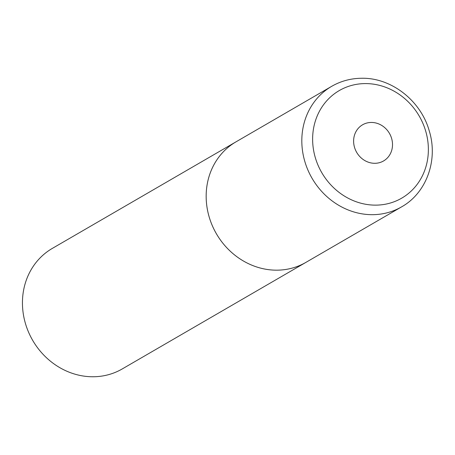 <?xml version="1.0" encoding="UTF-8"?>
<svg xmlns="http://www.w3.org/2000/svg" width="455" height="455" viewBox="0 0 455 455"><rect width="100%" height="100%" fill="white"/><g stroke="black" fill="none" stroke-linecap="round" stroke-linejoin="round"><path stroke-width="0.68" d="M401.606 206.86L122.236 368.942A69.672 63.12 -120.1 0 1 22.75 309.485A69.672 63.12 -120.1 0 1 52.308 248.413L236.031 141.823A69.672 63.12 59.9 0 0 209.738 218.792A69.672 63.12 59.9 0 0 277.311 270.168A69.672 63.12 59.9 0 0 305.959 262.353A69.672 63.12 -120.1 0 1 206.468 202.896A69.672 63.12 -120.1 0 1 236.031 141.823L331.678 86.331A69.672 63.12 59.9 0 0 305.385 163.299A69.672 63.12 59.9 0 0 372.958 214.675A69.672 63.12 59.9 0 0 401.606 206.86C426.545 192.954 438.279 160.046 429.304 131.08C420.955 100.697 391.22 77.384 361.202 78.266C350.589 78.431 340.75 81.121 331.678 86.331M364.864 83.589A62.198 56.346 59.9 0 0 312.898 145.082A62.198 56.346 59.9 0 0 376.137 205.131A62.198 56.346 59.9 0 0 428.098 143.638A62.198 56.346 59.9 0 0 364.864 83.589M371.166 122.452A20.902 18.934 59.9 0 0 353.706 143.115A20.902 18.934 59.9 0 0 374.954 163.299A20.902 18.934 59.9 0 0 392.42 142.631A20.902 18.934 59.9 0 0 371.166 122.452"/></g></svg>
